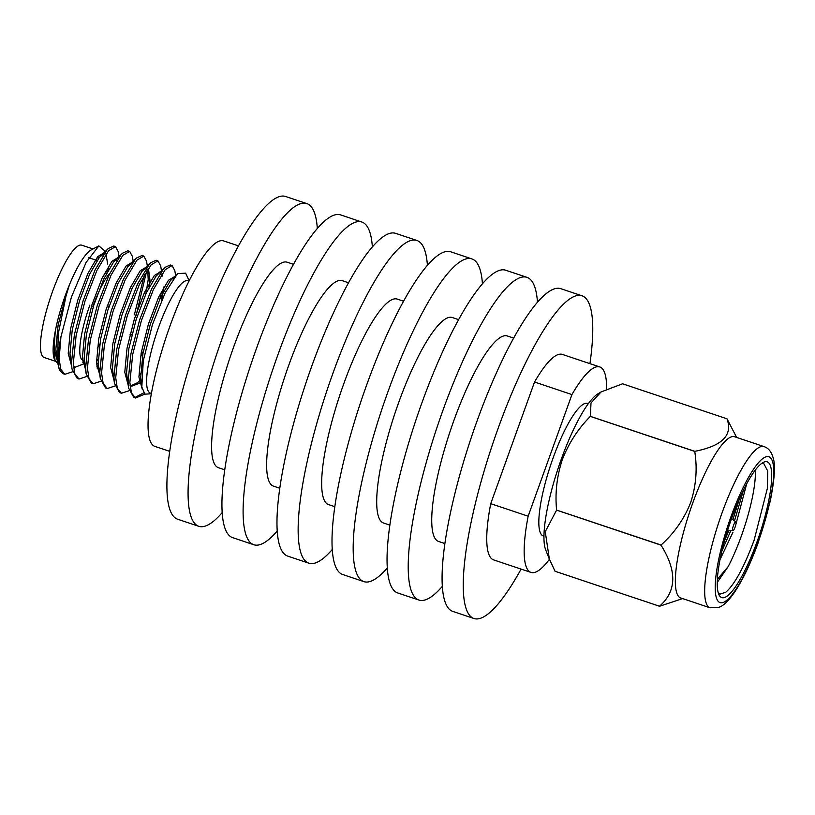 <?xml version="1.0" encoding="UTF-8"?>
<svg xmlns="http://www.w3.org/2000/svg" width="815" height="815" viewBox="0 0 815 815"><rect width="100%" height="100%" fill="white"/><g stroke="black" fill="none" stroke-linecap="round" stroke-linejoin="round"><path stroke-width="1.22" d="M755.342 470.061A68.827 15.23 -71.5 0 1 741.385 535.924A68.827 15.23 -71.5 0 1 728.152 566.619L717.231 582.44M735.792 524.779L746.693 483.835M730.78 530.738L721.927 550.869M728.742 530.759L724.474 540.936M761.485 463.562L763.787 463.582L767.771 471.152L767.302 488.654L754.109 540.182C744.166 566.985 734.723 584.345 725.778 592.25L720.063 594.094L718.219 592.719M743.525 489.978L734.498 520.846M739.419 498.79L732.93 519.634M735.12 527.05A4.676 1.039 108.5 0 0 735.843 521.875A4.676 1.039 108.5 0 0 733.459 525.502A4.676 1.039 108.5 0 0 732.879 530.728A4.676 1.039 108.5 0 0 735.12 527.05M731.799 517.882A71.577 15.842 108.5 0 0 718.922 594.644A71.577 15.842 108.5 0 0 757.145 541.486A71.577 15.842 108.5 0 0 763.207 462.451A71.577 15.842 108.5 0 0 731.799 517.882M89.854 305.116A49.552 10.972 108.5 0 0 82.458 360.087M97.301 348.362A46.801 10.361 108.5 0 0 99.725 344.124M763.991 446.589L734.672 436.769A84.994 18.816 108.5 0 0 692.628 503.344A84.994 18.816 108.5 0 0 680.668 597.945L709.987 607.766L719.217 607.246C721.978 606.207 726.827 603.334 734.478 592.342C742.791 579.883 750.707 563.297 758.215 542.596L770.246 501.164C774.535 479.587 775.544 465.324 773.272 458.356C771.622 451.958 768.525 448.036 763.991 446.589A84.994 18.816 108.5 0 0 721.947 513.165A84.994 18.816 108.5 0 0 709.987 607.766M736.648 437.431L727 418.829A100.082 22.148 108.5 0 0 726.98 418.798C732.98 435.129 722.253 445.968 694.808 451.327A100.082 22.148 108.5 0 0 694.747 451.429C697.477 468.717 696.122 485.74 690.682 502.509C684.182 518.921 674.3 533.091 661.057 545.031A100.082 22.148 108.5 0 0 661.026 545.154C677.163 570.918 676.654 591.283 659.498 606.228A100.082 22.148 108.5 0 0 659.529 606.248L682.654 598.607M694.808 451.327L590.355 416.353L591.007 402.946L601.083 391.934L597.894 393.859A84.994 18.816 108.5 0 0 561.25 459.324A84.994 18.816 108.5 0 0 545.653 549.779L549.361 559.121L545.235 531.696L556.594 510.129L661.026 545.154M661.057 545.031L556.604 510.078C554.944 492.983 556.869 476.123 562.36 459.517C568.697 443.238 578.018 428.863 590.335 416.394L694.747 451.429M601.083 391.934L622.558 383.794L726.98 418.798M588.318 403.7L587.584 403.456A69.856 15.465 108.5 0 0 553.028 458.162A69.856 15.465 108.5 0 0 543.208 535.913L543.941 536.168M589.938 363.653A170.162 37.663 108.5 0 0 582.032 295.804L560.863 288.714A170.162 37.663 108.5 0 0 476.683 421.997A170.162 37.663 108.5 0 0 452.743 611.393L473.912 618.493A170.162 37.663 108.5 0 0 521.091 569.104M582.032 295.804A170.162 37.663 108.5 0 0 497.853 429.087A170.162 37.663 108.5 0 0 473.912 618.493M513.684 338.103L507.358 335.984A108.334 23.981 108.5 0 0 453.761 420.846A108.334 23.981 108.5 0 0 438.521 541.435L444.847 543.554M537.472 302.324A170.162 37.663 108.5 0 0 526.999 277.365L505.83 270.264A170.162 37.663 108.5 0 0 421.65 403.557A170.162 37.663 108.5 0 0 397.71 592.953L418.879 600.054A170.162 37.663 108.5 0 0 442.27 586.443M526.999 277.365A170.162 37.663 108.5 0 0 442.82 410.648A170.162 37.663 108.5 0 0 418.879 600.054M458.651 319.663L452.325 317.544A108.334 23.981 108.5 0 0 398.729 402.406A108.334 23.981 108.5 0 0 383.488 522.996L389.815 525.115M482.439 283.885A170.162 37.663 108.5 0 0 471.966 258.925L450.797 251.825A170.162 37.663 108.5 0 0 366.607 385.118A170.162 37.663 108.5 0 0 342.677 574.514L363.847 581.615A170.162 37.663 108.5 0 0 387.237 568.004M471.966 258.925A170.162 37.663 108.5 0 0 387.787 392.209A170.162 37.663 108.5 0 0 363.847 581.615M403.619 301.224L397.292 299.105A108.334 23.981 108.5 0 0 343.696 383.967A108.334 23.981 108.5 0 0 328.455 504.556L334.771 506.675M427.406 265.435A170.162 37.663 108.5 0 0 416.934 240.486L395.764 233.385A170.162 37.663 108.5 0 0 311.575 366.679A170.162 37.663 108.5 0 0 287.644 556.075L308.814 563.175A170.162 37.663 108.5 0 0 332.204 549.565M416.934 240.486A170.162 37.663 108.5 0 0 332.754 373.769A170.162 37.663 108.5 0 0 308.814 563.175M348.576 282.785L342.259 280.666A108.334 23.981 108.5 0 0 288.663 365.528A108.334 23.981 108.5 0 0 273.422 486.117L279.739 488.236M372.363 246.996A170.162 37.663 108.5 0 0 361.901 222.047L340.731 214.946A170.162 37.663 108.5 0 0 256.542 348.239A170.162 37.663 108.5 0 0 232.601 537.635L253.781 544.736A170.162 37.663 108.5 0 0 277.171 531.115M361.901 222.047A170.162 37.663 108.5 0 0 277.711 355.33A170.162 37.663 108.5 0 0 253.781 544.736M293.543 264.335L287.226 262.226A108.334 23.981 108.5 0 0 233.63 347.078A108.334 23.981 108.5 0 0 218.379 467.678L224.706 469.786M317.33 228.557A170.162 37.663 108.5 0 0 306.868 203.607L285.688 196.507A170.162 37.663 108.5 0 0 201.509 329.79A170.162 37.663 108.5 0 0 177.568 519.196L198.738 526.286A170.162 37.663 108.5 0 0 222.138 512.676M306.868 203.607A170.162 37.663 108.5 0 0 222.678 336.89A170.162 37.663 108.5 0 0 198.738 526.286M238.51 245.896L223.667 240.924A108.334 23.981 108.5 0 0 170.07 325.786A108.334 23.981 108.5 0 0 154.83 446.376L169.673 451.347M189.029 281.114L187.959 280.757A59.23 13.111 108.5 0 0 158.66 327.151A59.23 13.111 108.5 0 0 150.327 393.075L151.386 393.431M116.586 260.861L116.708 259.048M119.031 256.572L118.277 251.703L115.516 246.629L113.723 246.028L108.344 248.494L106.826 250.093L95.1 269.857L83.089 300.847L74.338 334.863L71.496 362.899L72.005 369.063L77.221 378.435L79.014 379.036L86.706 376.51M115.516 246.629L108.619 250.694L96.893 270.458L84.882 301.448L76.131 335.464L73.289 363.5L74.868 374.044L79.014 379.036M133.171 261.309L132.417 256.45L129.656 251.366L127.863 250.765L122.484 253.231L120.966 254.84L109.241 274.594L97.24 305.584L88.478 339.6L85.646 367.636L86.156 373.8L91.362 383.172L93.154 383.773L100.846 381.257M129.656 251.366L122.759 255.441L111.034 275.195L99.033 306.185L90.271 340.201L87.439 368.237L89.008 378.781L93.154 383.773M134.363 314.814L144.418 274.706M147.321 266.047L146.557 261.187L143.797 256.104L142.004 255.503L136.625 257.968L135.107 259.578L123.381 279.331L111.38 310.321L102.619 344.338L99.787 372.373L100.296 378.537L105.502 387.909L107.295 388.511L114.986 385.994M136.156 315.415L146.669 270.937M143.797 256.104L136.9 260.179L125.174 279.932L113.173 310.923L104.412 344.939L101.58 372.975L103.148 383.519L107.295 388.511M159.149 273.015L159.2 271.925M161.462 270.784L160.698 265.924L157.937 260.841L156.144 260.24L150.765 262.705L149.257 264.315L137.531 284.068L125.52 315.059L116.769 349.075L113.927 377.111L114.436 383.284L119.642 392.647L121.435 393.248L129.127 390.731M157.937 260.841L151.05 264.916L139.314 284.669L127.313 315.66L118.562 349.676L115.72 377.712L117.289 388.256L121.435 393.248M173.228 278.822L173.279 278.007M175.602 275.521L174.838 270.662L172.077 265.578L170.284 264.977L164.905 267.442L163.397 269.052L151.672 288.816L139.66 319.796L130.909 353.812L128.067 381.848L128.576 388.022L133.782 397.394L135.575 397.995L144.836 394.114M172.077 265.578L165.19 269.653L153.464 289.406L141.453 320.397L132.702 354.413L129.86 382.449L131.429 392.993L135.575 397.995M104.738 250.816L104.891 251.825L104.728 250.816L98.849 245.896L86.074 262.45L71.435 297.037L60.942 336.819A68.572 15.179 108.5 0 0 59.709 370.499L63.081 373.698L64.874 374.299L72.566 371.772M60.942 336.819L59.149 358.763L60.728 369.297L64.874 374.299M96.476 361.931L98.269 359.079M96.618 365.018L98.248 362.563M138.896 376.143L140.689 373.29M134.709 397.598L143.746 392.83M93.042 248.952L81.806 245.183A59.23 13.111 108.5 0 0 52.506 291.587A59.23 13.111 108.5 0 0 44.173 357.51L55.471 361.289M98.839 245.875L91.158 249.95A59.23 13.111 108.5 0 0 69.438 284.771A59.23 13.111 108.5 0 0 65.169 295.825A59.23 13.111 108.5 0 0 53.77 340.578A59.23 13.111 108.5 0 0 54.513 359.344L54.778 359.914M98.167 258.895A59.23 13.111 108.5 0 0 97.953 256.358M151.325 393.788L144.887 394.154L141.82 387.013L143.257 360.841L152.476 324.482L165.19 292.768L177.558 273.626L185.586 273.157M59.709 370.499L57.661 362.991L58.191 334.089L66.025 295.988L69.438 284.771M53.77 340.578L55.013 360.444L57.722 363.378M606.645 389.061A108.334 23.981 108.5 0 0 599.82 366.964L562.391 354.423A108.334 23.981 108.5 0 0 534.528 382.021L571.947 394.562L528.151 516.211A108.334 23.981 108.5 0 0 530.973 572.415A108.334 23.981 108.5 0 0 549.432 559.294M599.82 366.964A108.334 23.981 108.5 0 0 571.947 394.562M659.498 606.228L555.066 571.264A100.102 22.158 108.5 0 0 555.076 571.274L659.529 606.248M528.151 516.211L490.732 503.67L534.528 382.021M490.732 503.67A108.334 23.981 108.5 0 0 493.554 559.874L530.973 572.415M555.066 571.264L549.361 559.121M55.247 331.277L54.075 348.576L57.305 360.709M103.597 253.088L97.749 256.582L87.888 273.545L77.792 300.114L70.467 329.27L68.215 353.313L71.445 365.446M82.661 362.145L84.21 360.454M117.655 257.795L111.9 261.33L102.038 278.282L91.932 304.851L84.617 334.007L82.356 358.05L85.769 370.367M96.802 366.882L98.35 365.202M131.796 262.532L126.04 266.067L116.178 283.029L106.072 309.588L98.758 338.745L96.496 362.787L99.725 374.92M145.875 293.869L148.208 279.688L147.678 269.388M146.017 267.3L140.18 270.804L130.319 287.766L120.213 314.325L112.898 343.482L110.636 367.524L113.866 379.658M160.015 298.606L161.441 291.383M162.287 276.081L161.818 274.125M160.076 272.006L154.32 275.541L144.459 292.504L134.353 319.062L127.038 348.219L124.777 372.261L128.006 384.395M130.797 385.821L137.521 382.724L140.781 379.413M174.308 276.774L168.461 280.279L158.599 297.241L148.503 323.799L141.178 352.966L138.917 376.999L142.289 389.275M67.716 289.06L58.099 325.124L55.838 349.166L57.661 362.991M107.682 264.06L106.001 254.076M104.116 253.608L99.522 257.183L89.66 274.135L79.554 300.704L72.24 329.861L69.978 353.904L72.005 369.063M73.421 366.251L75.072 367.27L82.987 364.132M122.484 253.231L113.662 261.921L103.8 278.883L93.705 305.442L86.38 334.598L84.118 358.641L86.156 373.8M97.128 368.869L98.574 367.473M136.625 257.968L127.802 266.658L117.941 283.62L107.845 310.179L100.52 339.335L98.269 363.378L100.296 378.537M149.074 287.237L149.97 280.279L148.422 268.298M150.765 262.705L141.942 271.395L132.081 288.357L121.985 314.916L114.66 344.073L112.409 368.115L114.436 383.284M140.547 356.726L143.399 351.112M161.35 301.081L163.937 286.849M164.905 267.442L156.083 276.132L146.231 293.094L136.125 319.663L128.811 348.82L126.549 372.863L128.576 388.022M129.993 385.2L131.643 386.218L139.294 383.325L140.995 381.685M177.558 273.626L170.233 280.869L160.372 297.832L150.266 324.401L142.951 353.557L140.689 377.6L141.82 387.013M109.923 273.157A46.801 10.361 108.5 0 0 92.89 306.43M108.986 268.746A49.552 10.972 108.5 0 0 102.15 278.037M728.152 566.619L717.343 579.333M720.032 559.548L732.95 532.287M758.082 542.372A76.895 17.023 108.5 0 0 770.399 457.684A76.895 17.023 108.5 0 0 730.861 517.005A76.895 17.023 108.5 0 0 718.545 601.694A76.895 17.023 108.5 0 0 758.082 542.372M735.843 521.875L731.554 518.585M130.043 334.262L131.816 334.863M189.182 280.788L185.616 273.137M105.278 253.648L103.515 253.058M108.344 248.494L100.958 255.635M107.325 305.747L109.098 306.348M88.764 257.723L97.036 260.494M732.879 530.728L727.469 530.759"/></g></svg>
